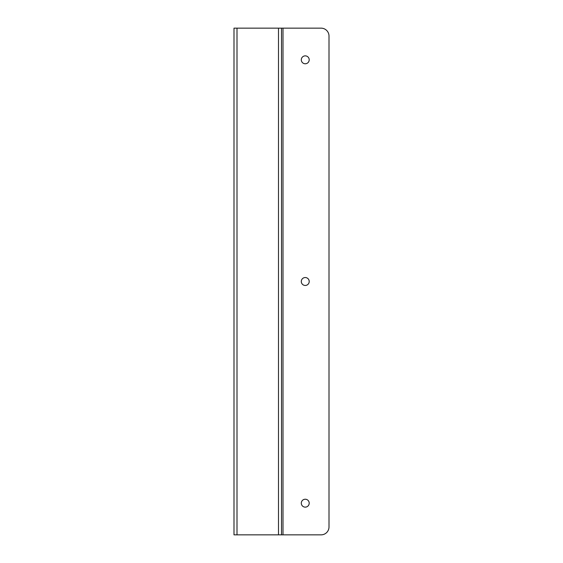 <?xml version="1.0" encoding="UTF-8"?>
<svg xmlns="http://www.w3.org/2000/svg" width="563" height="563" viewBox="0 0 563 563"><rect width="100%" height="100%" fill="white"/><g stroke="black" fill="none" stroke-linecap="round" stroke-linejoin="round"><path stroke-width="0.84" d="M305.252 507.136A3.962 3.962 0 0 1 301.824 501.204A3.962 3.962 0 0 1 308.679 501.204A3.962 3.962 0 0 1 305.252 507.136M305.252 285.455A3.955 3.955 0 0 1 301.824 279.522A3.955 3.955 0 0 1 308.679 279.522A3.955 3.955 0 0 1 305.252 285.455M305.252 63.774A3.962 3.962 0 0 1 301.824 57.841A3.962 3.962 0 0 1 308.679 57.841A3.962 3.962 0 0 1 305.252 63.774M282.992 534.85L321.086 534.85A7.917 7.917 0 0 0 329.003 526.933L329.003 36.067A7.917 7.917 0 0 0 321.086 28.15L278.495 28.15L278.495 534.85L282.992 534.85L282.992 28.15M233.997 36.067L233.997 28.15L237.002 28.15L237.002 534.85L278.495 534.85M237.002 534.85L233.997 534.85L233.997 526.933M237.002 28.15L278.495 28.15M281.5 28.15L281.5 534.85M233.997 28.15L233.997 534.85"/></g></svg>
